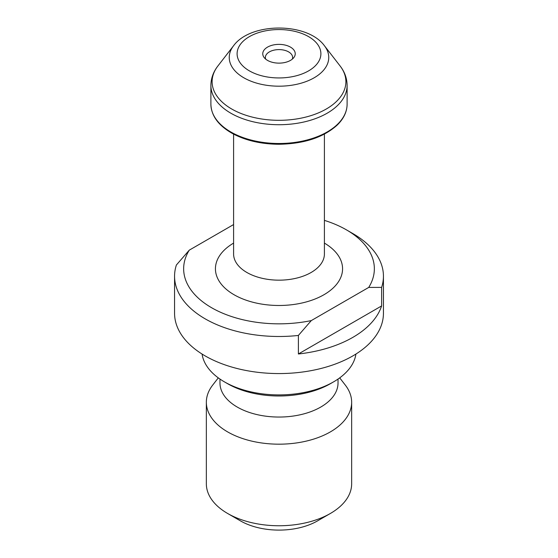 <?xml version="1.0" encoding="UTF-8"?>
<svg xmlns="http://www.w3.org/2000/svg" width="558" height="558" viewBox="0 0 558 558"><rect width="100%" height="100%" fill="white"/><g stroke="black" fill="none" stroke-linecap="round" stroke-linejoin="round"><path stroke-width="0.84" d="M324.407 220.375A95.355 55.054 0 0 1 346.427 229.854A95.355 55.054 0 0 1 368.719 287.426L311.287 320.585A95.355 55.054 0 0 1 211.573 307.709A95.355 55.054 0 0 1 189.281 250.144L233.593 224.56M346.427 229.854L352.844 233.565A104.437 60.292 180 0 1 383.437 276.196L383.437 313.275A104.437 60.292 180 0 1 352.844 355.906A104.437 60.292 180 0 1 239.033 368.978A104.437 60.292 180 0 1 174.563 313.275L174.563 276.196A104.437 60.292 180 0 1 176.384 265.001L189.281 250.144M383.437 276.196A104.437 60.292 180 0 1 381.616 287.391L381.616 305.93A104.437 60.292 180 0 1 352.844 337.367A104.437 60.292 180 0 1 298.391 353.981L298.391 335.442A104.437 60.292 180 0 1 174.563 276.196M298.391 335.442L311.287 320.585M368.719 287.426L381.616 287.391M290.488 60.383A16.245 9.381 180 0 1 264.171 57.579A16.245 9.381 180 0 1 279 44.375A16.245 9.381 180 0 1 293.829 57.579A16.245 9.381 180 0 1 290.488 60.383M355.92 354.051A77.192 44.563 180 0 1 333.579 381.86A77.192 44.563 180 0 1 224.421 381.86A77.192 44.563 180 0 1 202.08 354.051M330.371 383.709L333.579 381.86L330.371 383.709A72.652 41.941 180 0 1 227.629 383.709L224.421 381.86M338.029 379.063L338.029 382.969A59.029 34.08 180 0 1 320.738 407.068A59.029 34.08 180 0 1 256.408 414.455A59.029 34.08 180 0 1 219.971 382.969L219.971 379.063M339.71 377.871L345.318 385.111A72.652 41.941 180 0 1 351.652 402.234A72.652 41.941 180 0 1 330.371 431.892A72.652 41.941 180 0 1 251.198 440.987A72.652 41.941 180 0 1 206.348 402.234A72.652 41.941 180 0 1 212.682 385.111L218.29 377.871M351.652 402.234L351.652 483.814A72.652 41.941 180 0 1 330.371 513.472A72.652 41.941 180 0 1 227.629 513.472A72.652 41.941 180 0 1 206.348 483.814L206.348 402.234M317.53 520.886L330.371 513.472L317.53 520.886A54.489 31.457 180 0 1 240.47 520.886L227.629 513.472M265.685 59.127A13.622 7.868 180 0 1 265.378 57.46A13.622 7.868 180 0 1 279 49.599A13.622 7.868 180 0 1 292.622 57.46A13.622 7.868 180 0 1 292.315 59.127M298.391 353.981L381.616 305.93M324.407 243.1A63.57 36.702 180 0 1 323.947 294.736A63.57 36.702 180 0 1 234.283 294.868A63.57 36.702 180 0 1 233.593 243.1M308.623 70.859A41.892 24.189 0 0 0 289.846 30.39A41.892 24.189 0 0 0 238.531 60.013A41.892 24.189 0 0 0 308.623 70.859M340.066 65.928L324.421 45.735A49.76 28.73 180 0 1 314.182 77.771A49.76 28.73 180 0 1 250.786 81.126A49.76 28.73 180 0 1 233.579 45.735L217.934 65.928A66.89 38.621 0 0 0 279 120.312A66.89 38.621 0 0 0 340.066 65.928C344.67 71.843 347.013 78.336 347.111 85.402A68.111 39.325 180 0 1 279 124.72A68.111 39.325 180 0 1 210.889 85.402L210.889 104.172A68.111 39.325 0 0 0 279 143.497A68.111 39.325 0 0 0 347.111 104.172L347.111 85.402M233.593 134.122L233.593 253.953A45.407 26.212 0 0 0 261.625 278.17A45.407 26.212 0 0 0 311.106 272.492A45.407 26.212 0 0 0 324.407 253.953L324.407 134.122M217.934 65.928C213.33 71.843 210.987 78.336 210.889 85.402M324.421 45.735C307.298 22.139 250.709 22.139 233.579 45.735M210.889 104.172C211.259 115.848 218.471 125.641 232.54 133.557C245.597 140.511 260.956 144.083 278.623 144.264C303.789 143.901 323.277 137.547 337.081 125.194C343.686 118.791 347.027 111.781 347.111 104.172"/></g></svg>
